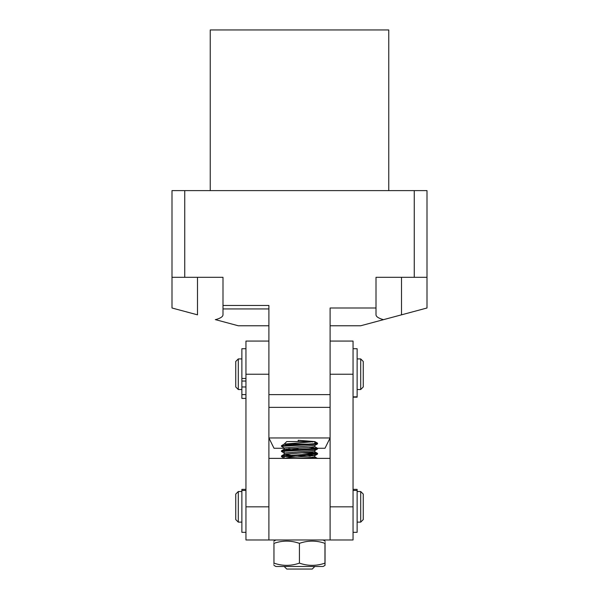 <?xml version="1.0" encoding="UTF-8"?>
<svg xmlns="http://www.w3.org/2000/svg" width="599" height="599" viewBox="0 0 599 599"><rect width="100%" height="100%" fill="white"/><g stroke="black" fill="none" stroke-linecap="round" stroke-linejoin="round"><path stroke-width="0.9" d="M268.899 308.934L222.993 308.934L222.993 314.834C222.88 316.706 220.395 318.316 215.528 319.664L215.281 319.596M388.758 190.609L388.758 29.95L210.242 29.95L210.242 190.609M268.899 325.766L238.297 325.766L215.528 319.664M222.993 308.934L222.993 305.453L268.899 305.453L268.899 394.621L330.101 394.621L330.101 307.998L376.007 307.998L376.007 314.834C376.12 316.706 378.605 318.316 383.472 319.664L360.703 325.766L330.101 325.766M414.253 190.609L427.005 190.609L427.005 277.315L414.253 277.315L414.253 190.609L184.747 190.609L184.747 277.315L171.995 277.315L171.995 307.998L197.498 314.834L197.498 277.315M383.719 319.596L427.005 307.998L427.005 277.315M222.993 305.453L222.993 277.315L184.747 277.315M414.253 277.315L376.007 277.315L376.007 307.998M171.995 277.315L171.995 190.609L184.747 190.609M401.502 277.315L401.502 314.834L383.472 319.664M330.101 407.372L268.899 407.372L268.906 437.951L330.094 437.951L330.079 407.372M268.906 437.951L273.998 448.254L284.196 448.254L284.196 456.408M311.45 448.254L325.002 448.254L330.094 437.951M314.804 458.377L314.804 448.254M284.196 457.052L284.196 458.377L289.602 457.479L314.804 455.629L314.804 456.91L311.166 457.479L295.943 458.377M353.051 374.218L353.051 539.976L330.101 539.976L330.101 374.218L353.051 374.218L353.051 341.071L330.101 341.071M268.899 341.071L245.949 341.071L245.949 539.976L268.899 539.976L268.899 374.218L245.949 374.218M330.101 458.377L268.899 458.377M330.101 539.976L268.899 539.976M238.297 522.126L235.744 519.58L235.744 494.078L238.297 491.524L238.297 522.126L241.869 522.126M360.703 491.524L363.256 494.078L363.256 519.58L360.703 522.126L360.703 491.524L357.131 491.524M241.869 358.921L238.297 358.921L238.297 389.522L241.869 389.522L241.869 398.402L245.949 398.402M360.703 358.921L363.256 361.467L363.256 386.969L360.703 389.522L360.703 358.921L357.131 358.921M238.297 358.921L235.744 361.467L235.744 386.969L238.297 389.522M245.949 348.715L241.869 348.715L241.869 389.522M353.051 348.715L357.131 348.715L357.131 397.182L353.051 397.182M353.051 532.331L357.131 532.331L357.131 489.353L353.051 489.353M245.949 532.331L241.869 532.331L241.869 489.353L245.949 489.353M274.035 543.36C274.013 540.373 273.99 540.373 273.96 543.36C282.428 540.373 290.919 540.373 299.425 543.36C307.916 540.373 316.429 540.373 324.965 543.36C324.987 540.373 325.01 540.373 325.04 543.36L325.04 563.12C325.01 566.107 324.987 566.107 324.965 563.12C324.987 566.107 325.01 566.107 325.04 563.12M273.998 565.396L275.914 566.497L323.086 566.497L325.002 565.396M274.035 563.12C274.013 566.107 273.99 566.107 273.96 563.12C282.428 566.107 290.919 566.107 299.425 563.12L299.425 543.36M299.425 563.12C307.916 566.107 316.429 566.107 324.965 563.12L324.965 543.36C324.987 540.373 325.01 540.373 325.04 543.36M273.96 543.36L273.96 563.12M298.25 445.371C289.062 444.945 284.398 444.518 284.248 444.091L307.751 444.091M314.804 442.743L317.56 443.2L313.27 443.777L281.485 445.693L284.196 444.091L314.804 441.605L298.25 440.265L298.07 441.545M300.75 446.644L284.248 447.917L284.196 449.257L311.166 447.281L314.804 446.704L314.804 445.431L300.75 446.644M288.681 448.621L298.25 449.19M296.213 450.366L284.196 449.257M308.642 452.559L317.5 453.338L313.27 453.975L281.485 455.891L284.255 454.289L314.804 451.811L314.804 450.53L284.248 453.016L284.196 454.356L290.358 455.113M302.78 444.331L308.665 444.683M302.78 454.536L314.804 455.629M310.319 456.273L298.25 455.569M312.745 442.04L312.251 441.545L286.749 441.545L284.196 444.091M284.196 566.497L286.749 569.05L312.251 569.05L314.804 566.497M281.485 445.693L282.81 446.075M308.642 447.46L317.56 448.299L287.812 450.149L281.5 450.785L282.81 451.174M281.485 455.891L281.493 456.648L284.263 458.257M282.81 456.273L296.22 457.082M308.642 457.666L317.32 458.377M317.56 443.2L317.507 443.904L313.27 444.413L281.5 446.322L284.263 448.059M316.19 448.621L317.507 449.003L313.27 449.512L281.5 451.421L284.263 453.158M302.787 452.911L317.507 454.102L281.44 456.588M302.787 458.01L310.027 458.377M298.25 441.545L298.25 440.265M353.051 506.829L330.101 506.829M268.899 506.829L245.949 506.829M357.131 396.838L353.051 396.838M353.051 490.446L357.131 490.446M245.949 378.493L241.869 378.493M245.949 394.591L241.869 394.591M241.869 490.446L245.949 490.446M360.703 522.126L357.131 522.126M241.869 491.524L238.297 491.524M245.949 386.969L241.869 386.969M360.703 389.522L357.131 389.522M245.949 381.039L241.869 381.039M275.914 539.976L273.998 541.084M323.086 539.976L325.002 541.084M314.745 456.842L317.515 458.445M314.745 451.736L317.515 453.346M284.255 449.19L281.485 450.792M314.745 446.637L317.515 448.247M314.745 441.538L317.515 443.14M281.44 445.753L281.44 446.39M317.56 448.299L317.56 448.936M281.44 450.852L281.44 451.489M317.56 453.398L317.56 454.042M314.804 441.605L314.804 443.664M317.507 443.904L314.737 445.506M317.507 449.003L314.737 450.605M317.507 454.102L314.737 455.704"/></g></svg>
